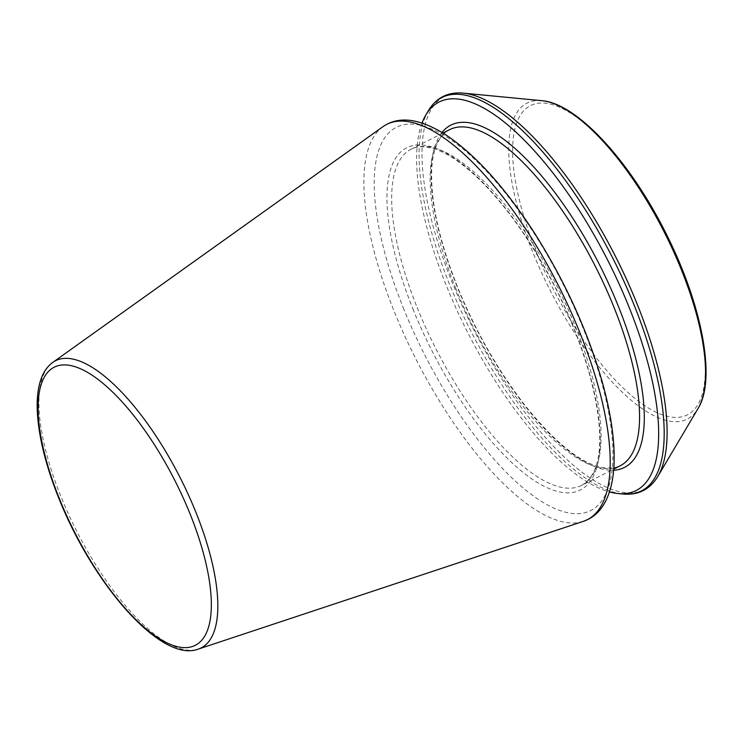 <?xml version="1.0" encoding="UTF-8"?>
<svg xmlns="http://www.w3.org/2000/svg" width="743" height="743" viewBox="0 0 743 743"><rect width="100%" height="100%" fill="white"/><g stroke="black" fill="none" stroke-linecap="round" stroke-linejoin="round"><path stroke-width="0.56" stroke-dasharray="3.71 2.79" d="M422.024 123.041A217.801 78.767 -116.9 0 0 446.106 284.996A217.801 78.767 -116.9 0 0 609.464 491.912M52.725 362.445A160.999 58.223 -116.9 0 0 60.685 495.952A160.999 58.223 -116.9 0 0 198.381 649.066M442.001 132.458A191.898 69.396 -116.9 0 0 457.001 286.343A191.898 69.396 -116.9 0 0 613.634 470.226M382.905 126.728A221.646 80.151 -116.9 0 0 393.855 310.528A221.646 80.151 -116.9 0 0 583.431 521.335M455.598 287.968A188.471 68.161 -116.9 0 0 620.238 465.787C595.756 476.105 560.705 450.174 524.716 404.981C497.829 370.246 475.362 330.756 457.335 286.51C439.271 240.806 430.726 202.3 431.692 171.001C432.185 152.956 437.571 135.941 449.469 129.737A188.471 68.161 -116.9 0 0 455.598 287.968M417.148 307.509A188.471 68.161 -116.9 0 0 581.778 485.328A188.471 68.161 -116.9 0 0 557.157 286.426A188.471 68.161 -116.9 0 0 411.018 149.278A188.471 68.161 -116.9 0 0 417.148 307.509M412.857 308.782A191.898 69.396 -116.9 0 0 594.354 474.127A191.898 69.396 -116.9 0 0 473.44 173.351A191.898 69.396 -116.9 0 0 412.857 308.782M403.198 307.583A214.857 77.699 -116.9 0 0 606.418 492.72A214.857 77.699 -116.9 0 0 471.034 155.956A214.857 77.699 -116.9 0 0 403.198 307.583M428.367 110.744A220.569 79.761 -116.9 0 0 448.93 282.832A220.569 79.761 -116.9 0 0 623.136 494.03M463.065 93.116A220.569 79.761 -116.9 0 0 451.772 281.383A220.569 79.761 -116.9 0 0 657.834 476.402M541.721 100.677A177.085 64.037 -116.9 0 0 532.657 251.831A177.085 64.037 -116.9 0 0 698.095 408.409M536 251.125A173.379 62.7 -116.9 0 0 699.98 400.514A173.379 62.7 -116.9 0 0 590.741 128.762A173.379 62.7 -116.9 0 0 536 251.125M442.967 133.043L411.018 149.278C416.591 146.334 423.705 146.009 432.342 148.303C444.565 151.674 458.487 160.423 474.099 174.54C490.269 189.344 506.336 208.393 522.31 231.677C552.448 276.452 574.673 323.344 588.976 372.327C604.263 428.042 604.542 471.638 581.778 485.328L613.727 469.093"/><path stroke-width="1.11" d="M609.464 491.912A217.801 78.767 -116.9 0 0 618.139 493.547A217.801 78.767 -116.9 0 0 607.913 260.635A217.801 78.767 -116.9 0 0 425.813 115.063A217.801 78.767 -116.9 0 0 422.024 123.041M198.381 649.066A160.999 58.223 -116.9 0 0 180.289 477.944A160.999 58.223 -116.9 0 0 52.725 362.445C48.007 365.862 44.376 370.711 41.831 376.97C38.682 384.781 37.122 394.366 37.15 405.724C37.447 431.859 44.608 462.555 58.651 497.829C93.042 584.602 161.407 663.369 198.381 649.066L583.431 521.335A221.646 80.151 -116.9 0 0 558.522 285.739A221.646 80.151 -116.9 0 0 382.905 126.728L52.725 362.445M59.143 498.079A155.909 56.375 -116.9 0 0 206.6 632.423A155.909 56.375 -116.9 0 0 108.367 388.05A155.909 56.375 -116.9 0 0 59.143 498.079M613.634 470.226A191.898 69.396 -116.9 0 0 599.564 264.88A191.898 69.396 -116.9 0 0 442.001 132.458M613.727 469.093L620.238 465.787A188.471 68.161 -116.9 0 0 595.617 266.886A188.471 68.161 -116.9 0 0 449.469 129.737L442.967 133.043M623.136 494.03A220.569 79.761 -116.9 0 0 612.789 258.165A220.569 79.761 -116.9 0 0 428.367 110.744C436.28 97.677 447.843 91.807 463.065 93.116A220.569 79.761 -116.9 0 1 615.631 256.716A220.569 79.761 -116.9 0 1 657.834 476.402C649.921 489.461 638.358 495.34 623.136 494.03L618.139 493.547M657.834 476.402L698.095 408.409A177.085 64.037 -116.9 0 0 664.214 232.03A177.085 64.037 -116.9 0 0 541.721 100.677L463.065 93.116M425.813 115.063L428.367 110.744M698.095 408.409C716.456 379.097 701.875 304.481 666.276 234.008C630.324 161.63 577.005 103.119 541.721 100.677M583.431 521.335L588.205 519.348C595.078 515.818 600.576 510.339 604.709 502.927C610.04 493.268 613.105 481.065 613.922 466.307C615.158 442.939 611.396 415.281 602.629 383.342C588.103 331.926 565.349 281.764 534.366 232.847C504.72 186.995 475.009 154.2 445.233 134.474C419.47 118.295 398.694 115.713 382.905 126.728"/></g></svg>
